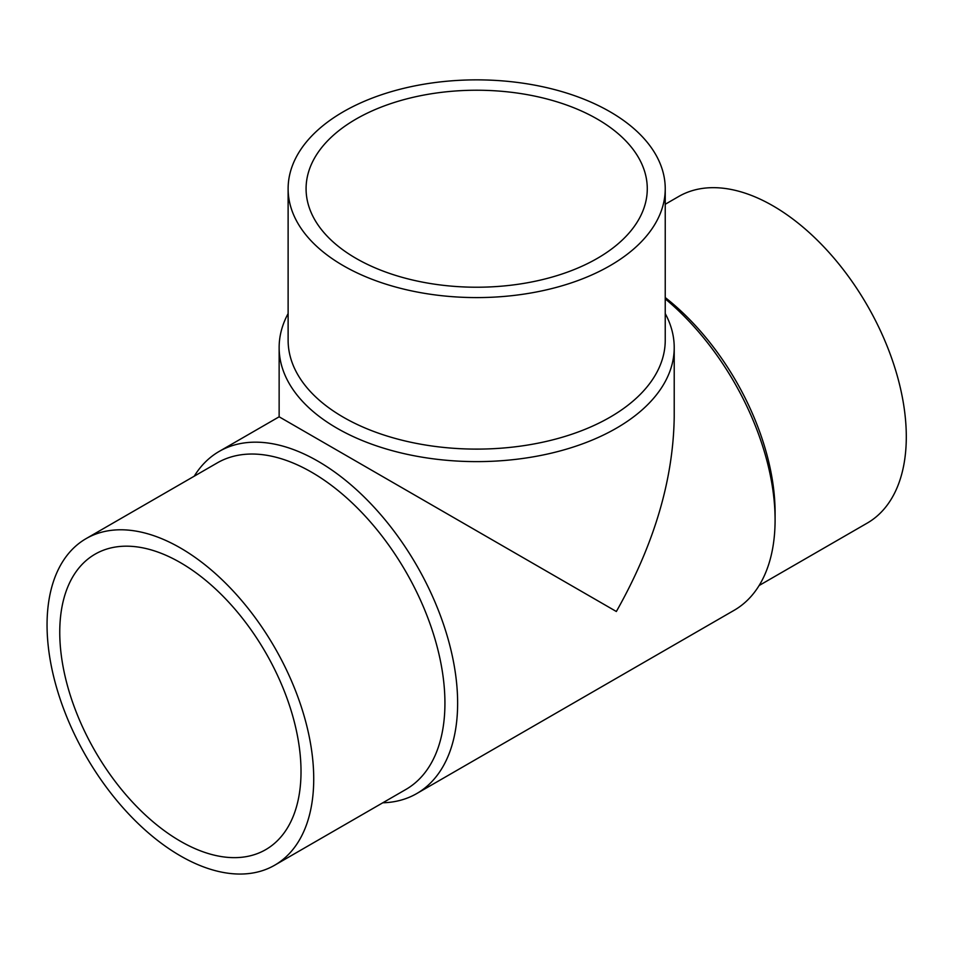<?xml version="1.0" encoding="UTF-8"?>
<svg xmlns="http://www.w3.org/2000/svg" width="954" height="954" viewBox="0 0 954 954"><rect width="100%" height="100%" fill="white"/><g stroke="black" fill="none" stroke-linecap="round" stroke-linejoin="round"><path stroke-width="1.43" d="M180.389 562.621A170.599 98.5 60 0 1 291.841 712.96A170.599 98.5 60 0 1 265.689 849.656A170.599 98.5 60 0 1 95.09 751.168A170.599 98.5 60 0 1 95.09 554.167A170.599 98.5 60 0 1 180.389 562.621M382.792 802.791A197.538 114.051 -120 0 0 416.719 793.573A197.538 114.051 -120 0 0 416.719 565.472A197.538 114.051 -120 0 0 219.181 451.421A197.538 114.051 -120 0 0 194.234 476.189M416.719 793.573L734.175 610.286A197.538 114.051 -120 0 0 775.089 519.858A197.538 114.051 -120 0 0 665.236 298.864M219.181 451.421L279.14 416.803L616.356 611.502C654.05 544.782 673.333 479.874 674.216 416.803L674.216 347.566A197.538 114.051 180 0 1 476.678 461.617A197.538 114.051 180 0 1 279.14 347.566A197.538 114.051 180 0 1 288.12 313.58M665.236 313.58A197.538 114.051 180 0 1 674.216 347.566M665.236 188.725L665.236 340.244A188.558 108.863 180 0 1 476.678 449.107A188.558 108.863 180 0 1 288.12 340.244L288.12 188.725A188.558 108.863 180 0 1 404.52 88.15A188.558 108.863 180 0 1 610.011 111.749A188.558 108.863 180 0 1 665.236 188.725A188.558 108.863 180 0 1 476.678 297.588A188.558 108.863 180 0 1 288.12 188.725M597.311 119.083A170.599 98.5 180 0 1 647.277 188.725A170.599 98.5 180 0 1 476.678 287.226A170.599 98.5 180 0 1 306.079 188.725A170.599 98.5 180 0 1 411.389 97.725A170.599 98.5 180 0 1 597.311 119.083M180.389 855.869A188.558 108.863 -120 0 0 274.669 865.218A188.558 108.863 -120 0 0 274.669 647.48A188.558 108.863 -120 0 0 86.11 538.616A188.558 108.863 -120 0 0 57.204 689.718A188.558 108.863 -120 0 0 180.389 855.869M274.669 865.218L405.879 789.459A188.558 108.863 -120 0 0 405.879 571.732A188.558 108.863 -120 0 0 217.321 462.869L86.11 538.616M775.089 519.858L775.089 512.525A188.558 108.863 -120 0 0 665.236 297.553M759.122 585.517L867.246 523.09A188.558 108.863 -120 0 0 867.246 305.363A188.558 108.863 -120 0 0 678.688 196.5L665.236 204.263M279.14 416.803L279.14 347.566"/></g></svg>
